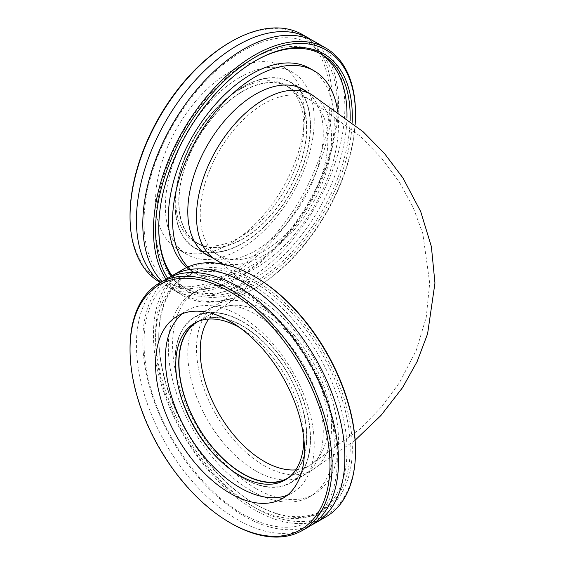<?xml version="1.0" encoding="UTF-8"?>
<svg xmlns="http://www.w3.org/2000/svg" width="565" height="565" viewBox="0 0 565 565"><rect width="100%" height="100%" fill="white"/><g stroke="black" fill="none" stroke-linecap="round" stroke-linejoin="round"><path stroke-width="0.42" stroke-dasharray="2.83 2.12" d="M198.456 321.301A90.238 52.1 60 0 1 267.704 346.472A90.238 52.1 60 0 1 306.576 436.731A90.238 52.1 60 0 1 288.68 477.573M306.576 128.269A90.238 52.1 120 0 0 287.889 86.954A90.238 52.1 120 0 0 197.651 139.054A90.238 52.1 120 0 0 197.651 243.254A90.238 52.1 120 0 0 267.189 219.079A90.238 52.1 120 0 0 306.576 128.269M310.298 438.885A95.499 55.137 -120 0 0 268.615 342.771A95.499 55.137 -120 0 0 195.017 317.184A95.499 55.137 -120 0 0 195.017 427.465A95.499 55.137 -120 0 0 290.523 482.602A95.499 55.137 -120 0 0 310.298 438.885M310.298 126.115A95.499 55.137 -60 0 1 268.615 222.229A95.499 55.137 -60 0 1 195.017 247.816A95.499 55.137 -60 0 1 195.017 137.535A95.499 55.137 -60 0 1 290.523 82.398A95.499 55.137 -60 0 1 310.298 126.115M302.508 34.613A142.874 82.49 -60 0 1 324.409 149.104A142.874 82.49 -60 0 1 231.071 275.014A142.874 82.49 -60 0 1 159.634 282.09M130.042 215.456A141.377 81.621 120 0 0 230.012 273.17A141.377 81.621 120 0 0 329.974 100.019A141.377 81.621 120 0 0 230.012 42.304M230.012 71.776A105.281 60.78 120 0 0 161.23 164.549A105.281 60.78 120 0 0 177.368 248.911A105.281 60.78 120 0 0 230.012 243.699A105.281 60.78 120 0 0 298.786 150.926A105.281 60.78 120 0 0 282.648 66.564A105.281 60.78 120 0 0 230.012 71.776M160.771 282.26A142.874 82.49 120 0 0 166.018 285.777A142.874 82.49 120 0 0 237.455 278.7A142.874 82.49 120 0 0 338.491 103.706A142.874 82.49 120 0 0 312.014 40.263M355.138 124.787A141.377 81.621 -60 0 1 255.535 287.903A141.377 81.621 -60 0 1 167.699 278.305M165.983 279.244A142.874 82.49 120 0 0 183.032 295.594A142.874 82.49 120 0 0 254.469 288.517L254.469 288.517A142.874 82.49 120 0 0 355.498 113.53M171.336 276.179A136.864 79.015 120 0 0 277.818 268.354A136.864 79.015 120 0 0 352.186 122.351M162.106 281.483A142.874 82.49 120 0 0 172.389 289.45A142.874 82.49 120 0 0 243.833 282.373A142.874 82.49 120 0 0 344.862 107.385A142.874 82.49 120 0 0 315.27 41.98M158.758 227.73A135.36 78.147 -60 0 1 158.758 227.116A135.36 78.147 -60 0 1 254.469 61.338L255.528 60.723L254.469 61.338A135.36 78.147 -60 0 1 254.999 61.034M350.116 120.691A135.36 78.147 -60 0 1 254.469 282.38A135.36 78.147 -60 0 1 186.789 289.082A135.36 78.147 -60 0 1 172.106 275.713M320.532 53.746A135.36 78.147 120 0 0 318.957 52.792A135.36 78.147 120 0 0 251.277 59.495A135.36 78.147 120 0 0 162.854 178.773A135.36 78.147 120 0 0 183.597 287.239A135.36 78.147 120 0 0 251.277 280.537A135.36 78.147 120 0 0 346.945 118.191M239.793 77.426A105.281 60.78 120 0 0 171.018 170.199A105.281 60.78 120 0 0 187.156 254.561A105.281 60.78 120 0 0 239.793 249.349A105.281 60.78 120 0 0 308.568 156.576A105.281 60.78 120 0 0 292.43 72.214A105.281 60.78 120 0 0 239.793 77.426M239.793 89.461A90.541 52.277 120 0 0 180.645 169.246A90.541 52.277 120 0 0 194.522 241.799A90.541 52.277 120 0 0 239.793 237.314A90.541 52.277 120 0 0 298.942 157.529A90.541 52.277 120 0 0 285.064 84.976A90.541 52.277 120 0 0 239.793 89.461M186.761 267.464A117.308 67.729 120 0 0 192.623 271.61A117.308 67.729 120 0 0 251.277 265.804A117.308 67.729 120 0 0 327.919 162.423A117.308 67.729 120 0 0 309.931 68.421M187.884 266.963A117.308 67.729 120 0 0 196.881 274.067A117.308 67.729 120 0 0 255.535 268.255A117.308 67.729 120 0 0 337.616 111.256M211.571 257.372A95.803 55.313 120 0 0 255.535 250.698A95.803 55.313 120 0 0 317.043 169.733A95.803 55.313 120 0 0 307.078 91.954M242.773 243.331A95.803 55.313 120 0 0 305.354 158.906A95.803 55.313 120 0 0 290.671 82.137A95.803 55.313 120 0 0 242.773 86.883A95.803 55.313 120 0 0 180.186 171.308A95.803 55.313 120 0 0 194.869 248.07A95.803 55.313 120 0 0 242.773 243.331M242.773 91.177A90.541 52.277 120 0 0 183.625 170.962A90.541 52.277 120 0 0 197.503 243.515A90.541 52.277 120 0 0 242.773 239.03A90.541 52.277 120 0 0 301.922 159.245A90.541 52.277 120 0 0 288.037 86.692A90.541 52.277 120 0 0 242.773 91.177M130.042 348.322A142.874 82.49 -120 0 0 231.071 523.31M308.9 526.7A142.874 82.49 60 0 1 237.455 519.623A142.874 82.49 60 0 1 144.117 393.713A142.874 82.49 60 0 1 166.018 279.223M255.535 277.097A141.377 81.621 -120 0 0 155.566 334.812A141.377 81.621 -120 0 0 255.535 507.956A141.377 81.621 -120 0 0 355.498 450.241M325.906 516.876A142.874 82.49 60 0 1 254.469 509.8A142.874 82.49 60 0 1 161.131 383.896A142.874 82.49 60 0 1 183.032 269.406M255.535 504.277A136.864 79.015 60 0 1 255.528 504.277A136.864 79.015 60 0 1 158.758 336.655A136.864 79.015 60 0 1 255.535 280.777A136.864 79.015 60 0 1 352.306 448.398A136.864 79.015 60 0 1 255.535 504.277L254.469 503.662A135.36 78.147 -120 0 0 322.149 510.365A135.36 78.147 -120 0 0 342.899 401.899A135.36 78.147 -120 0 0 254.469 282.62A135.36 78.147 -120 0 0 186.789 275.918A135.36 78.147 -120 0 0 158.758 337.884A135.36 78.147 -120 0 0 254.469 503.662L255.528 504.277M312.014 524.737A142.874 82.49 60 0 1 243.833 515.944A142.874 82.49 60 0 1 151.378 392.943A142.874 82.49 60 0 1 169.274 277.507M251.277 284.463A135.36 78.147 60 0 1 339.706 403.742A135.36 78.147 60 0 1 318.957 512.208A135.36 78.147 60 0 1 251.277 505.506A135.36 78.147 60 0 1 162.854 386.227A135.36 78.147 60 0 1 183.597 277.761A135.36 78.147 60 0 1 251.277 284.463M182.488 313.66A105.281 60.78 60 0 1 187.156 310.439A105.281 60.78 60 0 1 239.793 315.651A105.281 60.78 60 0 1 308.568 408.424A105.281 60.78 60 0 1 292.43 492.786A105.281 60.78 60 0 1 287.31 495.215M239.737 327.658A90.541 52.277 60 0 1 239.793 327.686A90.541 52.277 60 0 1 303.815 438.645M251.277 490.766A117.308 67.729 60 0 1 174.642 387.392A117.308 67.729 60 0 1 192.623 293.39A117.308 67.729 60 0 1 251.277 299.196A117.308 67.729 60 0 1 327.919 402.577A117.308 67.729 60 0 1 309.931 496.579A117.308 67.729 60 0 1 251.277 490.766M255.535 488.308A117.308 67.729 60 0 1 178.893 384.935A117.308 67.729 60 0 1 196.881 290.933A117.308 67.729 60 0 1 255.535 296.745A117.308 67.729 60 0 1 332.171 400.119A117.308 67.729 60 0 1 314.189 494.121A117.308 67.729 60 0 1 255.535 488.308M255.535 470.751A95.803 55.313 60 0 1 192.947 386.326A95.803 55.313 60 0 1 207.63 309.556A95.803 55.313 60 0 1 255.535 314.302A95.803 55.313 60 0 1 318.116 398.728A95.803 55.313 60 0 1 303.433 475.497A95.803 55.313 60 0 1 255.535 470.751M242.773 321.669A95.803 55.313 60 0 1 305.354 406.094A95.803 55.313 60 0 1 290.671 482.863A95.803 55.313 60 0 1 242.773 478.117A95.803 55.313 60 0 1 180.186 393.692A95.803 55.313 60 0 1 194.869 316.93A95.803 55.313 60 0 1 242.773 321.669M196.034 322.389A90.541 52.277 60 0 1 197.503 321.485A90.541 52.277 60 0 1 242.773 325.97A90.541 52.277 60 0 1 301.922 405.755A90.541 52.277 60 0 1 288.037 478.308A90.541 52.277 60 0 1 286.526 479.12M295.735 469.861A90.238 52.1 -120 0 0 309.161 465.765A90.238 52.1 -120 0 0 327.848 424.456A90.238 52.1 -120 0 0 288.461 333.64A90.238 52.1 -120 0 0 218.923 309.465A90.238 52.1 -120 0 0 208.662 319.041M200.229 214.227A90.238 52.1 120 0 0 218.923 255.535A90.238 52.1 120 0 0 288.461 231.36A90.238 52.1 120 0 0 327.848 140.544A90.238 52.1 120 0 0 309.161 99.235A90.238 52.1 120 0 0 239.624 123.41A90.238 52.1 120 0 0 200.229 214.227M331.57 426.603A95.499 55.137 -120 0 0 289.88 330.497A95.499 55.137 -120 0 0 216.289 304.909A95.499 55.137 -120 0 0 196.507 348.626A95.499 55.137 -120 0 0 238.197 444.74A95.499 55.137 -120 0 0 311.788 470.32A95.499 55.137 -120 0 0 331.57 426.603M216.289 260.091A95.499 55.137 120 0 0 289.88 234.503A95.499 55.137 120 0 0 331.57 138.397A95.499 55.137 120 0 0 311.788 94.68M197.651 243.254L218.923 255.535C235.633 266.186 245.21 274.3 247.647 279.873L249.271 283.157L249.271 281.843L247.647 285.127C245.21 290.7 235.633 298.814 218.923 309.465L197.651 321.746M287.889 86.954L309.161 99.235L360.329 136.313L381.7 158.362L399.752 182.721L413.135 207.341L422.797 233.55L429.697 283.03L426.257 317.184L416.391 350.074L399.413 382.802L381.396 406.998L360.096 428.906L309.161 465.765L287.889 478.047M222.765 264.067L242.42 281.518L244.214 284.612L244.214 280.388L242.42 283.489C238.769 288.948 228.062 298.433 216.289 304.909L195.017 317.184M355.138 440.213L311.788 470.32L290.523 482.602M195.017 247.816L203.986 252.993M290.523 82.398L299.492 87.575M160.347 282.5L166.018 285.777M255.535 287.903L254.469 288.517M172.389 289.45L183.032 295.594M158.758 227.116L158.758 228.345M183.597 287.239L186.789 289.082M318.957 52.792L322.149 54.636M177.368 248.911L187.156 254.561M282.648 66.564L292.43 72.214M337.333 105.45C337.199 85.576 333.025 69.679 324.811 57.75C320.758 51.923 315.913 47.347 310.27 44.028C304.408 40.574 297.804 38.54 290.452 37.926C278.058 36.916 264.484 40.03 249.73 47.262C219.573 62.892 193.633 89.376 171.908 126.722C160.446 147.105 152.409 167.763 147.797 188.689C141.589 218.577 142.959 243.063 151.921 262.146C156.646 271.836 163.024 279.032 171.054 283.75C176.916 287.197 183.526 289.224 190.885 289.838C203.301 290.834 216.896 287.698 231.678 280.438C261.998 264.667 288.023 237.978 309.754 200.37C327.799 167.572 336.994 135.932 337.333 105.45M192.623 271.61L196.881 274.067M194.869 248.07L207.63 255.444M290.671 82.137L303.433 89.503M194.522 241.799L197.503 243.515M285.064 84.976L288.037 86.692M158.758 337.884L158.758 336.655M318.957 512.208L322.149 510.365M183.597 277.761L186.789 275.918M282.648 498.436L292.43 492.786M177.368 316.089L187.156 310.439M337.333 459.55C337.199 479.424 333.025 495.321 324.811 507.25C320.758 513.077 315.913 517.653 310.27 520.972C304.408 524.426 297.804 526.46 290.452 527.074C278.058 528.084 264.484 524.97 249.73 517.738C204.904 496.536 159.464 433.722 147.797 376.311C141.589 346.423 142.959 321.937 151.921 302.854C156.646 293.164 163.024 285.968 171.054 281.25C176.916 277.803 183.526 275.777 190.885 275.162C203.301 274.166 216.896 277.302 231.678 284.562C261.998 300.333 288.023 327.022 309.754 364.63C327.799 397.428 336.994 429.068 337.333 459.55M309.931 496.579L314.189 494.121M192.623 293.39L196.881 290.933M290.671 482.863L303.433 475.497M194.869 316.93L207.63 309.556M285.064 480.024L288.037 478.308M194.522 323.201L197.503 321.485"/><path stroke-width="0.85" d="M288.68 477.573A90.238 52.1 60 0 1 287.889 478.047A90.238 52.1 60 0 1 197.651 425.946A90.238 52.1 60 0 1 197.651 321.746A90.238 52.1 60 0 1 198.456 321.301M160.347 282.5L159.634 282.09A142.874 82.49 -60 0 1 130.042 216.678A142.874 82.49 -60 0 1 231.071 41.69A142.874 82.49 -60 0 1 302.508 34.613L308.9 38.3A142.874 82.49 120 0 0 237.455 45.377A142.874 82.49 120 0 0 145.664 166.301A142.874 82.49 120 0 0 160.771 282.26M230.004 42.304L231.071 41.69L230.012 42.304A141.377 81.621 120 0 0 230.004 42.304A141.377 81.621 120 0 0 130.042 215.456L130.042 216.678M312.014 40.263A142.874 82.49 120 0 0 308.9 38.3M167.699 278.305A141.377 81.621 -60 0 1 255.535 57.044A141.377 81.621 -60 0 1 355.498 114.759A141.377 81.621 -60 0 1 355.138 124.787M355.498 114.759L355.498 113.53A142.874 82.49 120 0 0 325.906 48.124A142.874 82.49 120 0 0 254.469 55.2A142.874 82.49 120 0 0 165.983 279.244M352.186 122.351A136.864 79.015 120 0 0 255.535 60.723A136.864 79.015 120 0 0 255.528 60.723A136.864 79.015 120 0 0 158.758 228.345A136.864 79.015 120 0 0 171.336 276.179M325.906 48.124L315.27 41.98A142.874 82.49 120 0 0 243.833 49.056A142.874 82.49 120 0 0 153.807 164.733A142.874 82.49 120 0 0 162.106 281.483M172.106 275.713A135.36 78.147 -60 0 1 158.758 227.73M254.999 61.034A135.36 78.147 -60 0 1 322.149 54.636A135.36 78.147 -60 0 1 350.116 120.691M346.945 118.191A135.36 78.147 120 0 0 320.532 53.746M337.616 111.256A117.308 67.729 120 0 0 314.189 70.879L309.931 68.421A117.308 67.729 120 0 0 251.277 74.234A117.308 67.729 120 0 0 176.428 171.951A117.308 67.729 120 0 0 186.761 267.464M314.189 70.879A117.308 67.729 120 0 0 255.535 76.692A117.308 67.729 120 0 0 181.831 171.061A117.308 67.729 120 0 0 187.884 266.963M307.078 91.954A95.803 55.313 120 0 0 303.433 89.503A95.803 55.313 120 0 0 255.535 94.249A95.803 55.313 120 0 0 192.947 178.674A95.803 55.313 120 0 0 207.63 255.444A95.803 55.313 120 0 0 211.571 257.372M230.004 522.696L231.071 523.31A142.874 82.49 -120 0 0 302.508 530.387A142.874 82.49 -120 0 0 324.409 415.897A142.874 82.49 -120 0 0 231.071 289.986A142.874 82.49 -120 0 0 159.634 282.91A142.874 82.49 -120 0 0 130.042 348.322L130.042 349.544A141.377 81.621 60 0 1 230.012 291.83A141.377 81.621 60 0 1 329.974 464.981A141.377 81.621 60 0 1 230.012 522.696A141.377 81.621 60 0 1 230.004 522.696A141.377 81.621 60 0 1 130.042 349.544M231.071 523.31L230.012 522.696M230.012 493.224A105.281 60.78 60 0 1 161.23 400.451A105.281 60.78 60 0 1 177.368 316.089A105.281 60.78 60 0 1 230.012 321.301A105.281 60.78 60 0 1 298.786 414.074A105.281 60.78 60 0 1 282.648 498.436A105.281 60.78 60 0 1 230.012 493.224M159.634 282.91L166.018 279.223A142.874 82.49 60 0 1 237.455 286.3A142.874 82.49 60 0 1 338.491 461.294A142.874 82.49 60 0 1 308.9 526.7L302.508 530.387M355.498 451.47L355.498 450.241A141.377 81.621 -120 0 0 255.535 277.097L254.469 276.483A142.874 82.49 60 0 1 355.498 451.47A142.874 82.49 60 0 1 325.906 516.876L315.27 523.02A142.874 82.49 60 0 1 312.014 524.737M169.274 277.507A142.874 82.49 60 0 1 172.389 275.551L183.032 269.406A142.874 82.49 60 0 1 254.469 276.483M172.389 275.551A142.874 82.49 60 0 1 243.833 282.627A142.874 82.49 60 0 1 344.862 457.615A142.874 82.49 60 0 1 315.27 523.02M287.31 495.215A105.281 60.78 60 0 1 239.793 487.574A105.281 60.78 60 0 1 172.417 399.271A105.281 60.78 60 0 1 182.488 313.66M303.815 438.645A90.541 52.277 60 0 1 285.064 480.024A90.541 52.277 60 0 1 239.793 475.539A90.541 52.277 60 0 1 180.645 395.754A90.541 52.277 60 0 1 194.522 323.201A90.541 52.277 60 0 1 239.737 327.658M286.526 479.12A90.541 52.277 60 0 1 242.773 473.823A90.541 52.277 60 0 1 184.035 395.394A90.541 52.277 60 0 1 196.034 322.389M208.662 319.041A90.238 52.1 -120 0 0 200.229 350.773A90.238 52.1 -120 0 0 295.735 469.861M355.138 440.213L380.965 415.459L402.57 387.604L417.104 361.614L427.592 333.823L434.958 283.044L431.377 246.573L420.685 211.522L402.916 177.918L384.588 153.638L363.041 131.666L311.788 94.68A95.499 55.137 120 0 0 238.197 120.26A95.499 55.137 120 0 0 196.507 216.374A95.499 55.137 120 0 0 216.289 260.091L222.765 264.067M203.986 252.993L216.289 260.091M299.492 87.575L311.788 94.68"/></g></svg>
